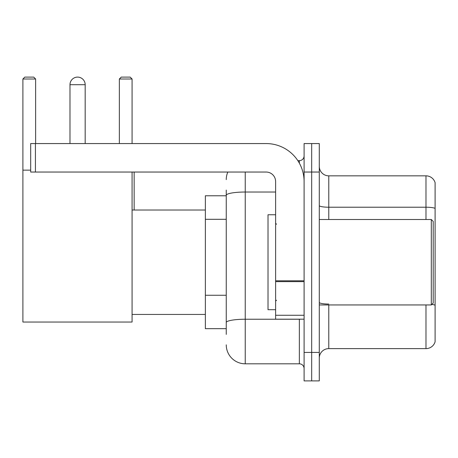 <?xml version="1.0" encoding="UTF-8"?>
<svg xmlns="http://www.w3.org/2000/svg" width="458" height="458" viewBox="0 0 458 458"><rect width="100%" height="100%" fill="white"/><g stroke="black" fill="none" stroke-linecap="round" stroke-linejoin="round"><path stroke-width="0.69" d="M226.246 195.772L205.361 195.772L205.361 328.678L226.246 328.678M226.246 334.374L226.246 190.076M304.095 352.414L304.095 380.896L311.686 380.896L311.686 352.414L311.686 380.896L319.283 380.896L319.283 352.414L311.686 352.414L311.686 172.042L311.686 352.414L304.095 352.414L304.095 172.042L311.686 172.042L311.686 143.56L311.686 172.042L319.283 172.042L319.283 352.414M319.283 172.042L319.283 143.56L304.095 143.56L304.095 172.042M245.236 172.042L245.236 363.807L299.343 363.807L299.343 319.186M297.832 160.649L299.343 160.649A4.746 4.746 0 0 0 304.095 155.903M226.246 213.611L226.246 195.326A18.984 3.298 180 0 1 245.236 192.028L275.613 192.028M304.095 368.553A4.746 4.746 0 0 0 299.343 363.807M226.246 179.633A18.984 18.984 0 0 1 227.832 172.042M245.236 363.807A18.984 18.984 0 0 1 226.246 344.817M319.283 358.11A9.492 9.492 0 0 1 328.775 348.618L425.986 348.618L425.986 304.948M435.1 182.673A9.492 9.492 0 0 0 425.986 175.838A9.492 9.492 0 0 1 435.1 182.673L435.1 341.783A9.492 9.492 0 0 1 425.986 348.618M435.1 208.401A9.492 1.649 180 0 0 425.986 207.216L425.986 175.838L328.775 175.838A9.492 9.492 0 0 1 319.283 166.346A9.492 9.492 0 0 0 328.775 175.838L328.775 219.508M69.988 84.701A7.597 7.597 0 0 1 77.579 77.104A7.597 7.597 0 0 1 85.177 84.701L69.988 84.701L69.988 143.56M85.177 143.56L85.177 84.701M132.076 172.042L132.076 322.037L22.9 322.037L22.9 79.005L24.801 77.104L33.72 77.104L35.621 79.005L22.9 79.005M35.621 143.56L35.621 79.005M22.9 170.141L30.686 170.141M132.076 79.005L119.355 79.005L121.25 77.104L130.175 77.104L132.076 79.005L132.076 143.56M119.355 79.005L119.355 143.56M75.69 77.345A6.172 6.172 0 0 1 77.391 77.104A6.172 6.172 0 0 1 77.482 77.11M304.095 319.186L275.613 319.186L275.613 280.8L304.095 280.8M304.095 181.534A37.974 37.974 0 0 0 266.121 143.56L35.432 143.56L35.432 172.042L266.121 172.042A9.492 9.492 0 0 1 275.613 181.534L275.613 280.8M35.432 172.042L30.686 172.042L30.686 143.56L35.432 143.56M431.304 219.508L433.199 221.403L433.199 303.047L431.304 304.948L431.304 219.508L319.283 219.508M275.613 214.762L268.016 214.762L268.016 309.694L275.613 309.694M226.246 219.308L205.361 219.308M226.246 295.255L205.361 295.255M300.992 319.186A4.746 0.824 0 0 1 299.343 319.237L245.236 319.237A18.984 3.298 180 0 0 226.246 322.535M299.343 163.151L299.343 160.649M328.775 304.948L328.775 348.618M425.986 219.508L425.986 207.216L328.775 207.216A9.492 1.649 0 0 1 319.283 205.568M435.1 305.234A9.492 1.649 180 0 0 431.848 304.398M328.775 304.049A9.492 1.649 -0 0 1 319.283 302.4M304.095 281.624L275.613 281.624M275.613 315.264L304.095 315.264M132.076 314.44L205.361 314.44M132.076 210.016L205.361 210.016M134.16 210.016L134.16 172.042M319.283 304.948L431.304 304.948M276.563 224.254L275.613 223.304M276.563 300.202L275.613 301.146"/></g></svg>
